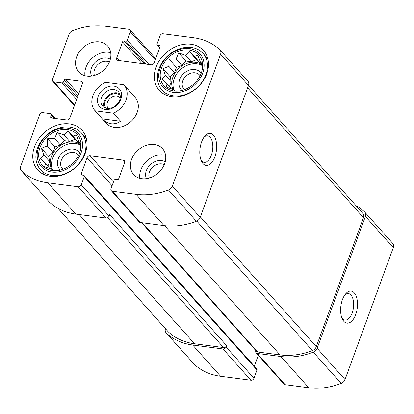 <?xml version="1.0" encoding="UTF-8"?>
<svg xmlns="http://www.w3.org/2000/svg" width="414" height="414" viewBox="0 0 414 414"><rect width="100%" height="100%" fill="white"/><g stroke="black" fill="none" stroke-linecap="round" stroke-linejoin="round"><path stroke-width="0.62" d="M174.113 90.407A19.396 15.266 138.2 0 1 174.185 78.732A19.396 15.266 138.2 0 1 202.223 65.552M202.223 64.957A19.396 15.266 -41.8 0 0 172.855 77.247A19.396 15.266 -41.8 0 0 173.088 89.595M52.547 170.03A19.396 15.266 138.2 0 1 52.619 158.36A19.396 15.266 138.2 0 1 80.663 145.174M80.663 144.584A19.396 15.266 -41.8 0 0 51.295 156.87A19.396 15.266 -41.8 0 0 51.527 169.217M94.433 75.405A10.479 8.249 138.2 0 1 96.912 65.484A10.479 8.249 138.2 0 1 106.89 61.293A10.479 8.249 138.2 0 1 109.389 62.053M149.304 178.015A10.479 8.249 138.2 0 1 151.783 168.1A10.479 8.249 138.2 0 1 161.765 163.903A10.479 8.249 138.2 0 1 164.26 164.663M165.455 328.706A5.496 4.326 -41.8 0 0 166.102 332.804A5.496 4.326 -41.8 0 0 166.314 333.022A68.533 53.934 -41.8 0 0 192.691 345.022L223.017 348.976A2.587 2.034 -41.8 0 0 226.054 346.984L226.577 345.561L109.663 214.628L109.141 216.051L81.242 184.804L84.265 176.545A1.294 1.019 -41.8 0 0 84.125 175.541A1.294 1.019 -41.8 0 0 83.576 175.262L81.925 175.05A1.294 1.019 -41.8 0 1 81.377 174.77A1.294 1.019 -41.8 0 1 81.237 173.766L87.075 157.822A2.587 2.034 -41.8 0 1 90.112 155.83L123.196 160.14A2.587 2.034 -41.8 0 1 124.288 160.694A2.587 2.034 -41.8 0 1 124.567 162.707L118.73 178.651A1.294 1.019 -41.8 0 1 117.214 179.645L115.558 179.433A1.294 1.019 -41.8 0 0 114.036 180.426L111.014 188.686A2.587 2.034 -41.8 0 0 111.294 190.694A2.587 2.034 -41.8 0 0 112.385 191.247L136.097 194.337A68.533 53.934 -41.8 0 0 168.462 189.99A5.496 4.326 -41.8 0 0 172.322 186.109L220.584 54.224A5.496 4.326 -41.8 0 0 220 49.949A5.496 4.326 -41.8 0 0 219.787 49.732A68.533 53.934 -41.8 0 0 193.405 37.731L163.08 33.777A2.587 2.034 -41.8 0 0 160.042 35.77L157.02 44.024A1.294 1.019 -41.8 0 0 157.16 45.033A1.294 1.019 -41.8 0 0 157.708 45.307L159.359 45.524A1.294 1.019 -41.8 0 1 159.907 45.804A1.294 1.019 -41.8 0 1 160.047 46.808L154.21 62.752A2.587 2.034 -41.8 0 1 151.172 64.744L118.093 60.434A2.587 2.034 -41.8 0 1 116.996 59.875A2.587 2.034 -41.8 0 1 116.722 57.867L122.554 41.923A1.294 1.019 -41.8 0 1 124.076 40.924L125.727 41.141A1.294 1.019 -41.8 0 0 127.248 40.148L130.27 31.888A2.587 2.034 -41.8 0 0 129.996 29.88A2.587 2.034 -41.8 0 0 128.899 29.322L105.192 26.232A68.533 53.934 -41.8 0 0 72.828 30.584A5.496 4.326 -41.8 0 0 68.962 34.465L52.542 79.338A2.587 2.034 -41.8 0 0 52.821 81.346A2.587 2.034 -41.8 0 0 53.913 81.905L61.909 82.945A1.294 1.019 -41.8 0 0 63.43 81.951L64.051 80.238A1.294 1.019 -41.8 0 1 65.572 79.245L81.009 81.258A2.587 2.034 -41.8 0 1 82.107 81.812A2.587 2.034 -41.8 0 1 82.381 83.819L69.878 117.99A2.587 2.034 -41.8 0 1 66.84 119.982L51.403 117.969A1.294 1.019 -41.8 0 1 50.855 117.69A1.294 1.019 -41.8 0 1 50.715 116.686L51.341 114.978A1.294 1.019 -41.8 0 0 51.201 113.974A1.294 1.019 -41.8 0 0 50.653 113.695L42.663 112.655A2.587 2.034 -41.8 0 0 39.62 114.647L20.7 166.35A5.496 4.326 -41.8 0 0 21.285 170.62A5.496 4.326 -41.8 0 0 21.502 170.837A68.533 53.934 -41.8 0 0 47.879 182.843L78.205 186.797A2.587 2.034 -41.8 0 0 81.242 184.804M166.102 332.804L194 364.051A5.496 4.326 -41.8 0 0 194.213 364.268A68.533 53.934 -41.8 0 0 220.595 376.269L250.92 380.223A2.587 2.034 -41.8 0 0 253.958 378.23L256.98 369.976A1.294 1.019 -41.8 0 0 256.84 368.967L84.125 175.541M255.909 350.648L255.831 350.865A2.587 2.034 -41.8 0 0 256.106 352.873A2.587 2.034 -41.8 0 0 257.203 353.432L280.909 356.521A68.533 53.934 -41.8 0 0 313.274 352.169A5.496 4.326 -41.8 0 0 317.14 348.288L365.402 216.403A5.496 4.326 -41.8 0 0 364.812 212.134A5.496 4.326 -41.8 0 0 364.599 211.916A68.533 53.934 -41.8 0 0 356.035 205.675M256.106 352.873L284.004 384.12A2.587 2.034 -41.8 0 0 285.101 384.678L308.808 387.768A68.533 53.934 -41.8 0 0 341.172 383.416A5.496 4.326 -41.8 0 0 345.038 379.534L393.3 247.65A5.496 4.326 -41.8 0 0 392.715 243.38L364.812 212.134M355.698 314.568A16.162 8.249 97.4 0 0 355.802 295.28A16.162 8.249 97.4 0 0 345.887 293.593A16.162 8.249 97.4 0 0 342.523 319.396A16.162 8.249 97.4 0 0 355.698 314.568M21.285 170.62L49.188 201.866A5.496 4.326 -41.8 0 0 49.401 202.084A68.533 53.934 -41.8 0 0 75.778 214.09L47.879 182.843M109.141 216.051A2.587 2.034 -41.8 0 1 106.103 218.038L75.778 214.09M254.331 366.157L258.295 355.326M111.294 190.694L139.192 221.94A2.587 2.034 -41.8 0 0 140.289 222.494L112.385 191.247M220 49.949L247.898 81.196A5.496 4.326 -41.8 0 1 248.488 85.47L200.221 217.355A5.496 4.326 -41.8 0 1 196.36 221.236A68.533 53.934 -41.8 0 1 163.996 225.583L140.289 222.494M214.871 156.849A16.162 8.249 97.4 0 0 214.975 137.567A16.162 8.249 97.4 0 0 205.054 135.875A16.162 8.249 97.4 0 0 201.696 161.677A16.162 8.249 97.4 0 0 214.871 156.849M109.746 61.137A19.396 15.266 -41.8 0 0 107.676 46.063A19.396 15.266 -41.8 0 0 99.458 41.897A19.396 15.266 -41.8 0 0 79.234 51.895A19.396 15.266 -41.8 0 0 78.738 71.901A19.396 15.266 -41.8 0 0 95.422 75.089A19.396 15.266 -41.8 0 0 109.746 61.137M164.622 163.747A19.396 15.266 -41.8 0 0 162.547 148.673A19.396 15.266 -41.8 0 0 154.334 144.507A19.396 15.266 -41.8 0 0 134.11 154.51A19.396 15.266 -41.8 0 0 133.613 174.511A19.396 15.266 -41.8 0 0 150.292 177.699A19.396 15.266 -41.8 0 0 164.622 163.747M34.502 146.794A29.741 23.407 138.2 0 1 56.464 125.401A29.741 23.407 138.2 0 1 82.044 130.291A29.741 23.407 138.2 0 1 75.451 167.556A29.741 23.407 138.2 0 1 37.679 169.906A29.741 23.407 138.2 0 1 34.502 146.794M156.062 67.171A29.741 23.407 138.2 0 1 178.03 45.778A29.741 23.407 138.2 0 1 203.61 50.668A29.741 23.407 138.2 0 1 197.012 87.934A29.741 23.407 138.2 0 1 159.24 90.283A29.741 23.407 138.2 0 1 156.062 67.171M113.415 113.219L95.132 110.833A19.396 15.266 138.2 0 1 95.013 110.709L106.175 123.206A19.396 15.266 -41.8 0 0 122.86 126.394A19.396 15.266 -41.8 0 0 137.184 112.442A19.396 15.266 -41.8 0 0 135.109 97.368L123.952 84.87A19.396 15.266 138.2 0 1 126.022 99.945A19.396 15.266 138.2 0 1 113.415 113.219L120.593 121.25C114.129 125.359 108.038 124.562 102.305 118.87L120.593 121.25M57.965 208.325L168.001 331.557A5.496 4.326 -41.8 0 0 168.213 331.774A68.533 53.934 -41.8 0 0 194.59 343.78L223.539 347.553A2.587 2.034 -41.8 0 0 226.577 345.561M141.64 222.67L256.628 351.45A2.587 2.034 -41.8 0 0 257.725 352.009L280.05 354.917A68.533 53.934 -41.8 0 0 312.415 350.565A5.496 4.326 -41.8 0 0 316.28 346.684L363.502 217.65A5.496 4.326 -41.8 0 0 362.912 213.376L248.545 85.294M201.085 160.306A13.362 6.821 97.4 0 0 204.118 162.35A13.362 6.821 97.4 0 0 211.337 155.25A13.362 6.821 97.4 0 0 207.569 135.844A13.362 6.821 97.4 0 0 204.118 137.044M341.912 318.024A13.362 6.821 97.4 0 0 344.945 320.069A13.362 6.821 97.4 0 0 352.164 312.968A13.362 6.821 97.4 0 0 348.397 293.562A13.362 6.821 97.4 0 0 344.945 294.763M161.574 67.891A23.277 18.314 138.2 0 1 187.454 49.84A23.277 18.314 138.2 0 1 202.156 70.044A23.277 18.314 138.2 0 1 178.657 91.023A23.277 18.314 138.2 0 1 161.574 67.891M160.197 67.71A24.892 19.587 138.2 0 1 198.984 52.868A24.892 19.587 138.2 0 1 185.089 90.847A24.892 19.587 138.2 0 1 160.197 67.71M201.913 70.597L202.198 63.466L200.381 62.095L197.851 55.336L194.383 56.516L189.27 51.45L185.519 55.362L178.75 52.847L176.167 58.938L169.119 59.155L168.834 66.287L162.95 68.688L165.481 75.446L161.9 78.883L167.013 83.949L166.247 87.018L173.016 89.527L174.832 90.904L178.641 90.935M182.041 90.418A12.932 10.174 138.2 0 1 179.697 79.452A12.932 10.174 138.2 0 1 190.016 69.909A12.932 10.174 138.2 0 1 201.168 73.34M184.561 89.631A10.479 8.249 138.2 0 1 183.914 89A10.479 8.249 138.2 0 1 182.791 80.854A10.479 8.249 138.2 0 1 190.533 73.314A10.479 8.249 138.2 0 1 199.548 75.037A10.479 8.249 138.2 0 1 200.102 75.757M159.054 68.61A27.479 21.626 138.2 0 1 179.35 48.847A27.479 21.626 138.2 0 1 202.984 53.365A27.479 21.626 138.2 0 1 196.888 87.794A27.479 21.626 138.2 0 1 161.988 89.967A27.479 21.626 138.2 0 1 159.054 68.61M40.013 147.513A23.277 18.314 138.2 0 1 65.893 129.463A23.277 18.314 138.2 0 1 80.59 149.666A23.277 18.314 138.2 0 1 57.096 170.646A23.277 18.314 138.2 0 1 40.013 147.513M38.637 147.332A24.892 19.587 138.2 0 1 77.423 132.496A24.892 19.587 138.2 0 1 63.528 170.47A24.892 19.587 138.2 0 1 38.637 147.332M80.352 150.22L80.637 143.089L78.82 141.717L76.29 134.959L72.823 136.139L67.705 131.072L63.958 134.985L57.189 132.47L54.607 138.561L47.558 138.778L47.274 145.914L41.39 148.31L43.92 155.069L40.339 158.505L45.452 163.571L44.686 166.64L51.455 169.15L53.266 170.527L57.08 170.558M60.48 170.04A12.932 10.174 138.2 0 1 58.136 159.074A12.932 10.174 138.2 0 1 68.45 149.532A12.932 10.174 138.2 0 1 79.607 152.963M63 169.254A10.479 8.249 138.2 0 1 62.354 168.622A10.479 8.249 138.2 0 1 61.231 160.477A10.479 8.249 138.2 0 1 68.972 152.937A10.479 8.249 138.2 0 1 77.987 154.66A10.479 8.249 138.2 0 1 78.541 155.379M37.493 148.233A27.479 21.626 138.2 0 1 57.789 128.469A27.479 21.626 138.2 0 1 81.423 132.987A27.479 21.626 138.2 0 1 75.327 167.416A27.479 21.626 138.2 0 1 40.427 169.59A27.479 21.626 138.2 0 1 37.493 148.233M139.865 178.289A19.396 15.266 138.2 0 1 163.633 154.924A19.396 15.266 138.2 0 1 165.595 155.312M146.432 178.636A12.932 10.174 138.2 0 1 148.968 166.102A12.932 10.174 138.2 0 1 161.548 160.616A12.932 10.174 138.2 0 1 165.202 161.879M84.989 75.674A19.396 15.266 138.2 0 1 108.758 52.309A19.396 15.266 138.2 0 1 110.724 52.697M91.556 76.026A12.932 10.174 138.2 0 1 94.092 63.492A12.932 10.174 138.2 0 1 106.672 58.007A12.932 10.174 138.2 0 1 110.331 59.264M79.674 142.67L78.52 142.519L75.053 139.295L69.655 141.365L64.537 140.698L60.304 144.941L54.902 147.006L52.966 152.29L48.733 156.539L41.39 148.31M52.966 152.29L47.274 145.914M48.733 156.539L49.618 161.45L43.92 155.069M49.618 161.45L47.853 166.268M50.022 168.689L45.452 163.571M80.652 143.767L78.82 141.717M78.52 142.519L72.823 136.139M75.053 139.295L67.705 131.072M69.655 141.365L63.958 134.985M64.537 140.698L57.189 132.47M60.304 144.941L54.607 138.561M54.902 147.006L47.558 138.778M201.235 63.047L200.081 62.897L196.614 59.673L191.216 61.738L186.098 61.075L181.865 65.319L176.462 67.384L174.532 72.667L170.294 76.916L162.95 68.688M174.532 72.667L168.834 66.287M170.294 76.916L171.179 81.827L165.481 75.446M171.179 81.827L169.414 86.645M171.582 89.067L167.013 83.949M202.213 64.144L200.381 62.095M200.081 62.897L194.383 56.516M196.614 59.673L189.27 51.45M191.216 61.738L185.519 55.362M186.098 61.075L178.75 52.847M181.865 65.319L176.167 58.938M176.462 67.384L169.119 59.155M95.132 110.833L102.305 118.87M95.013 110.709A19.396 15.266 138.2 0 1 105.549 82.36L123.838 84.741A19.396 15.266 138.2 0 1 123.952 84.87M105.213 109.462A13.253 10.433 138.2 0 1 101.828 90.676A13.253 10.433 138.2 0 1 121.405 93.228A13.253 10.433 138.2 0 1 105.213 109.462M107.107 108.375A10.666 8.394 138.2 0 1 102.589 106.082A10.666 8.394 138.2 0 1 104.954 92.715A10.666 8.394 138.2 0 1 118.502 91.872A10.666 8.394 138.2 0 1 118.228 102.874A10.666 8.394 138.2 0 1 107.107 108.375M104.328 107.474A10.666 8.394 138.2 0 1 107.878 95.991A10.666 8.394 138.2 0 1 119.687 93.755M105.741 108.08A9.698 7.633 138.2 0 1 108.385 96.56A9.698 7.633 138.2 0 1 120.127 95.23M108.349 108.447A7.949 6.257 138.2 0 1 108.256 108.349A7.949 6.257 138.2 0 1 110.02 98.392A7.949 6.257 138.2 0 1 120.117 97.761A7.949 6.257 138.2 0 1 120.205 97.864M194.213 364.268L166.314 333.022M220.595 376.269L192.691 345.022M250.92 380.223L223.017 348.976M253.958 378.23L226.054 346.984M285.101 384.678L257.203 353.432M308.808 387.768L280.909 356.521M341.172 383.416L313.274 352.169M345.038 379.534L317.14 348.288M393.3 247.65L365.402 216.403M49.401 202.084L21.502 170.837M106.103 218.038L78.205 186.797M256.98 369.976L84.265 176.545M82.443 175.117L81.237 173.766M112.07 185.808L87.075 157.822M113.467 181.984L90.112 155.83M124.717 161.848L123.196 160.14M163.996 225.583L136.097 194.337M196.36 221.236L168.462 189.99M200.221 217.355L172.322 186.109M248.488 85.47L220.584 54.224M159.757 47.605L157.708 45.307M160.125 46.378L159.359 45.524M119.134 60.568L116.722 57.867M141.847 63.528L122.554 41.923M144.574 63.885L124.076 40.924M146.225 64.098L125.727 41.141M148.952 64.455L127.248 40.148M155.266 59.88L130.27 31.888M74.603 105.073L53.913 81.905M76.657 99.463L61.909 82.945M77.361 97.549L63.43 81.951M77.982 95.841L64.051 80.238M78.686 93.926L65.572 79.245M82.536 82.966L81.009 81.258M51.921 118.037L50.715 116.686M54.353 118.357L51.341 114.978M168.213 331.774L58.001 208.345M194.59 343.78L79.188 214.535M223.539 347.553L107.63 217.738M363.502 217.65L247.613 87.861M316.28 346.684L200.392 216.895M312.415 350.565L196.774 221.055M280.05 354.917L164.643 225.666M257.725 352.009L142.318 222.758M159.669 47.843L157.16 45.033M155.705 58.674L129.996 29.88M74.432 105.549L52.821 81.346M55.212 118.466L51.201 113.974M161.988 89.967L166.894 95.458M202.984 53.365L207.885 58.85M40.427 169.59L45.328 175.081M81.423 132.987L86.324 138.478"/></g></svg>
